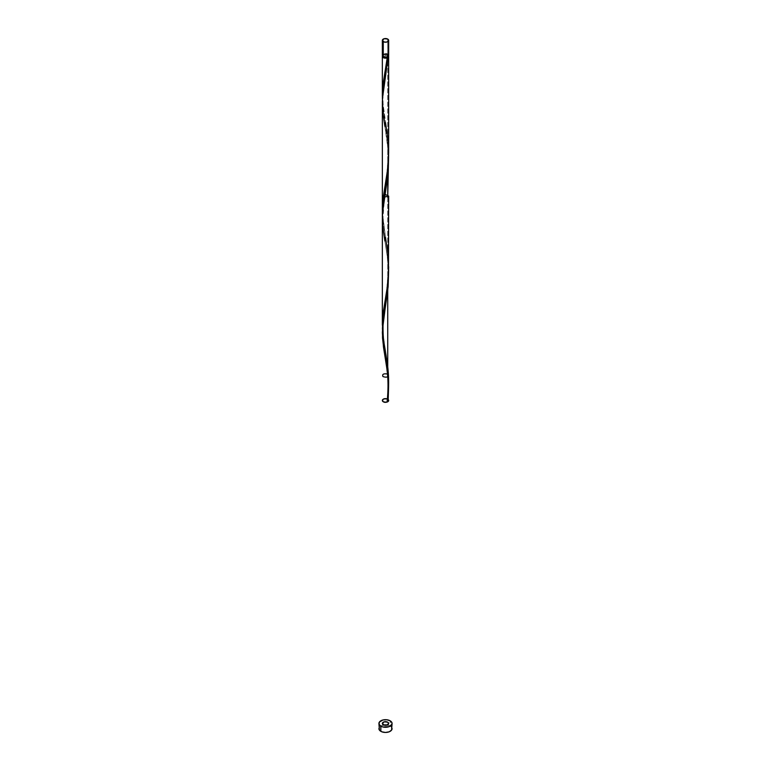 <?xml version="1.0" encoding="UTF-8"?>
<svg xmlns="http://www.w3.org/2000/svg" width="771" height="771" viewBox="0 0 771 771"><rect width="100%" height="100%" fill="white"/><g stroke="black" fill="none" stroke-linecap="round" stroke-linejoin="round"><path stroke-width="0.58" stroke-dasharray="3.85 2.89" d="M388.661 55.31A3.161 1.821 0 0 0 387.736 54.028L387.736 39.08L387.736 54.028L385.5 53.488L382.58 54.616M388.025 56.408A2.525 1.455 0 0 0 388.025 56.35A2.525 1.455 0 0 0 387.293 55.31L387.293 54.278A2.525 1.455 180 0 1 388.025 55.31A2.525 1.455 180 0 1 386.464 56.659A2.525 1.455 180 0 1 383.707 56.35L382.975 55.31L384.536 53.97L387.293 54.278L388.025 55.31L386.464 56.659L383.707 56.35A2.525 1.455 180 0 1 382.975 55.31A2.525 1.455 180 0 1 384.536 53.97A2.525 1.455 180 0 1 387.293 54.278L387.293 55.31L383.707 55.31L383.168 56.909M392.082 728.643A6.582 3.807 0 0 0 390.155 725.964L390.155 720.798L390.155 725.964A6.582 3.807 0 0 0 387.293 724.991M382.464 55.83A3.161 1.821 180 0 1 387.736 55.059L387.736 57.025L387.736 55.059A3.161 1.821 180 0 1 388.536 55.83M388.661 153.063L387.736 137.44L387.736 57.035L387.736 137.44L382.416 99.363L385.5 122.56C384.199 113.973 382.869 109.916 383.042 95.903L385.5 76.156M387.505 250.228L383.38 224.303L382.358 212.035M388.651 266.641L387.736 252.146M384.286 344.955L382.416 328.783L385.5 351.981M385.857 354.043L384.536 346.439M382.339 103.025L387.736 144.746L387.736 176.01L387.736 144.746L388.42 152.513L384.874 126.271C386.348 136.332 387.803 140.197 388.025 157.91C387.013 174.082 385.963 183.835 384.874 187.18M387.736 197.376L387.736 290.725L387.736 197.376M382.339 196.085L384.922 194.292M388.517 383.679L388.401 381.616M383.919 350.005L384.18 351.595M384.71 354.727L387.466 374.031L388.43 374.773L387.736 374.166M382.339 217.74L383.264 230.789L387.736 259.461L388.613 271.431L387.601 258.333L384.874 240.976C386.348 251.047 387.803 254.912 388.025 272.626C387.013 288.797 385.963 298.55 384.874 301.895M388.661 382.57L387.736 366.861M387.832 56.909L387.293 55.31A2.525 1.455 0 0 0 384.536 55.001A2.525 1.455 0 0 0 382.975 56.35A2.525 1.455 0 0 0 382.975 56.408M382.339 56.35L383.264 55.059L385.5 54.519L387.736 55.059L388.642 56.167M383.707 724.991A6.582 3.807 0 0 0 378.918 728.643M391.581 727.198L389.162 725.482L386.782 724.923M384.218 724.923L381.838 725.482L379.419 727.198M388.42 54.616L387.736 54.028A3.161 1.821 0 0 0 384.286 53.633A3.161 1.821 0 0 0 382.339 55.31M382.416 214.078L385.5 237.275L383.052 217.798L384.363 197.781M387.389 399.021L388.285 399.619M388.025 56.35L388.025 55.31M382.975 56.35L382.975 55.31M387.1 57.613L384.874 72.464"/><path stroke-width="1.16" d="M382.58 54.616L383.264 56.601L383.264 41.663A3.161 1.821 180 0 1 382.339 40.371A3.161 1.821 180 0 1 384.286 38.685A3.161 1.821 180 0 1 387.736 39.08L384.286 38.685L382.339 40.371L384.286 42.058L386.714 42.058L388.42 41.075L387.736 39.08A3.161 1.821 180 0 1 388.661 40.371A3.161 1.821 180 0 1 386.714 42.058A3.161 1.821 180 0 1 383.264 41.663L383.264 56.601A3.161 1.821 0 0 0 386.714 56.996A3.161 1.821 0 0 0 388.661 55.31L388.42 54.616M382.975 56.35L383.707 57.382A2.525 1.455 0 0 0 387.293 57.382A2.525 1.455 0 0 0 388.025 56.408M379.419 727.198L378.918 728.643A6.582 3.807 0 0 0 380.845 731.332L380.845 726.176A6.582 3.807 180 0 1 378.918 723.487A6.582 3.807 180 0 1 382.985 719.969A6.582 3.807 180 0 1 390.155 720.798A6.582 3.807 180 0 1 392.082 723.487A6.582 3.807 180 0 1 388.015 726.995A6.582 3.807 180 0 1 380.845 726.176L380.845 731.332A6.582 3.807 0 0 0 388.015 732.161A6.582 3.807 0 0 0 392.082 728.643L391.581 727.198M388.536 55.83A3.161 1.821 180 0 1 388.661 56.35A3.161 1.821 180 0 1 388.131 57.353L387.293 57.382L388.025 56.35M382.975 56.408A2.525 1.455 0 0 0 383.707 57.382L387.293 57.382L383.139 83.634L382.416 99.363L382.339 95.71L387.244 57.864A3.161 1.821 180 0 1 383.264 57.642A3.161 1.821 180 0 1 382.339 56.35A3.161 1.821 180 0 1 382.464 55.83M382.358 212.035L383.264 197.376L387.736 168.685L388.661 153.063L388.661 56.35M384.922 194.292L388.661 196.085L383.264 197.376L382.339 196.085L382.339 209.606M387.736 252.146L387.505 250.228M382.435 329.284L382.869 315.387L386.994 289.096L388.478 274.669L388.661 196.085M388.661 268.337L388.651 266.641M382.339 325.131L382.358 101.377L383.274 89.87L388.131 57.353L384.141 57.998L382.58 57.044L382.58 55.647M383.206 337.698L383.071 336.638M384.796 347.923L384.286 344.955M388.603 271.141L387.736 290.725L387.736 366.861L385.857 354.043M388.603 156.436L387.736 197.376L387.736 176.01L383.264 204.681L382.339 217.74M387.293 401.518L388.131 401.489L388.613 386.146L388.131 401.489A3.161 1.821 180 0 1 387.244 402.009L388.661 382.57M385.5 305.576L383.042 325.323C382.869 339.346 384.199 343.394 385.5 351.981L387.736 366.861C389.095 378.657 388.931 390.377 387.244 402.009A3.161 1.821 180 0 0 388.131 401.489A3.161 1.821 180 0 1 387.244 402.009L388.131 401.489A3.161 1.821 180 0 1 387.244 402.009L387.1 401.758C389.027 383.746 387.399 373.135 386.772 367.825L383.466 346.95L382.339 332.677L383.399 318.423L388.131 286.783L388.613 271.431M388.401 381.616L388.517 383.679M387.736 374.166L384.874 355.691M387.736 366.861L387.736 290.725L382.58 325.979L382.512 337.987L383.919 350.005M384.18 351.595L384.71 354.727M387.736 722.196A3.161 1.821 0 0 0 383.264 722.196A3.161 1.821 0 0 0 383.264 724.779A3.161 1.821 0 0 0 387.736 724.779A3.161 1.821 0 0 0 387.736 722.196A3.161 1.821 0 0 0 383.264 722.196A3.161 1.821 0 0 0 383.264 724.779A3.161 1.821 0 0 0 387.736 724.779A3.161 1.821 0 0 0 387.736 722.196L388.661 723.487L386.714 725.174L384.286 725.174L382.339 723.487L384.286 721.801L387.736 722.196M388.353 55.56L382.455 98.553L382.869 112.691L384.874 126.271M387.293 724.991A6.582 3.807 0 0 0 383.707 724.991M390.155 720.798L386.782 719.757L382.985 719.969L379.419 722.032L379.043 724.229L380.845 726.176L382.985 726.995L389.162 726.648L391.957 724.229L391.957 722.745L390.155 720.798M378.918 723.487L379.419 730.098L381.838 731.814L385.5 732.45L389.162 731.814L391.581 730.098L392.082 723.487M388.015 725.135L382.985 725.135M382.339 40.371L382.339 55.31A3.161 1.821 0 0 0 383.264 56.601L386.714 56.996L388.661 55.31L388.661 40.371M384.874 240.976L382.869 227.406L382.455 213.259L387.534 177.667L388.613 156.715M387.293 57.382L387.244 57.864M385.5 122.56L387.861 138.558L388.632 155.655L387.244 172.579L383.139 198.34L382.416 214.078M385.5 237.275L387.861 253.274L388.632 270.361L387.244 287.294L383.139 313.055L382.416 328.783M387.389 399.021C381.337 396.93 380.999 403.898 387.244 402.009C380.999 403.898 381.337 396.93 387.389 399.021C383.341 398.491 381.905 399.378 383.1 401.672C386.859 402.703 388.584 402.019 388.285 399.619C390.646 402.568 381.375 403.223 382.435 400.033C384.122 396.94 391.745 400.062 387.244 402.009L388.285 399.619M387.466 374.031C383.515 373.415 382.021 374.253 382.965 376.556C386.522 377.732 388.333 377.135 388.43 374.773C388.333 377.135 386.522 377.732 382.965 376.556C382.021 374.253 383.515 373.415 387.466 374.031C383.515 373.415 382.021 374.253 382.965 376.556C386.522 377.732 388.333 377.135 388.43 374.773C388.333 377.135 386.522 377.732 382.965 376.556C382.021 374.253 383.515 373.415 387.466 374.031M382.339 56.35L382.339 95.71M385.5 190.861L384.363 197.781M384.97 71.915L384.874 72.464"/></g></svg>
